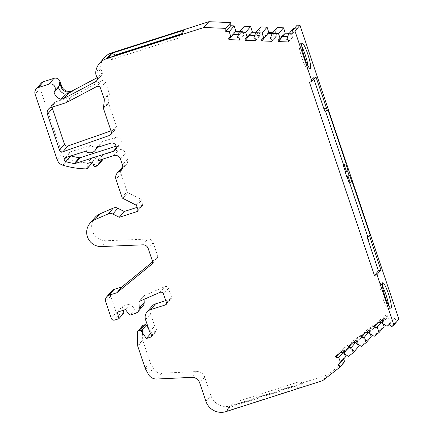<?xml version="1.0" encoding="UTF-8"?>
<svg xmlns="http://www.w3.org/2000/svg" width="434" height="434" viewBox="0 0 434 434"><rect width="100%" height="100%" fill="white"/><g stroke="black" fill="none" stroke-linecap="round" stroke-linejoin="round"><path stroke-width="0.33" stroke-dasharray="2.17 1.63" d="M100.493 88.075L105.478 82.281A2.675 2.631 -139.3 0 0 101.692 80.746L96.706 86.54M165.745 300.61L170.497 299.086A1.606 1.579 -139.3 0 0 171.495 297.089L168.522 288.252A2.702 2.658 -139.3 0 0 164.871 286.614L143.996 295.728L144.11 299.297M382.452 286.142A13.362 2.045 72.2 0 0 380.227 283.543A13.362 2.045 72.2 0 0 382.75 298.077A13.362 2.045 72.2 0 0 388.387 308.992A13.362 2.045 72.2 0 0 388.685 305.585M301.809 46.525A13.362 2.045 72.2 0 0 299.59 43.926A13.362 2.045 72.2 0 0 302.113 58.46A13.362 2.045 72.2 0 0 307.749 69.375A13.362 2.045 72.2 0 0 308.042 65.968M50.778 107.605L55.764 101.811L70.633 97.042A7.481 7.362 -139.3 0 0 71.822 96.543L101.692 80.746M55.764 101.811A5.344 5.257 -139.3 0 0 52.167 107.16M111.484 133.39L114.777 129.56L110.995 130.884M114.777 129.56A2.675 2.631 -139.3 0 0 116.377 126.256L111.386 132.05M104.323 100.232L109.308 94.438L108.467 101.974A2.675 2.631 -139.3 0 0 108.587 103.113L116.377 126.256M109.308 94.438A2.675 2.631 -139.3 0 0 109.184 93.294L104.198 99.093M105.478 82.281L109.184 93.294M65.642 157.613L70.633 151.813L90.679 145.39A6.684 6.575 -139.3 0 0 101.415 141.945L115.661 137.377A4.275 4.204 40.7 0 1 120.261 144.202A4.275 4.204 40.7 0 1 118.373 145.45L116.128 146.166M70.633 151.813A2.137 2.105 -139.3 0 0 70.78 155.877A84.245 82.889 -139.3 0 0 70.932 155.914M148.336 374.216L153.321 368.423A9.087 8.94 -139.3 0 0 161.817 373.224L196.64 371.569A8.018 7.888 40.7 0 1 204.691 377.086L210.891 395.51A16.036 15.776 -139.3 0 0 231.072 405.806L327.719 374.819L344.856 361.424M153.321 368.423L150.641 363.48L145.65 369.274M142.602 325.657A1.069 1.052 -139.3 0 0 142.352 326.368L142.688 340.006A1.606 1.579 -139.3 0 0 142.77 340.478L150.083 362.206A8.018 7.888 -139.3 0 0 150.641 363.48M148.531 328.516L151.314 332.732L156.121 331.191A1.069 1.052 -139.3 0 0 156.701 329.672L154.645 326.075L150.538 313.869L145.547 319.663M152.003 306.22A8.018 7.888 -139.3 0 0 150.538 313.869M135.598 313.348L140.589 307.554A5.365 5.279 -139.3 0 0 142.949 305.986M140.589 307.554L134.822 309.399L130.395 303.805L122.307 306.399L123.251 310.294M123.885 312.909L119.643 314.265L114.652 320.064M111.717 290.997A5.365 5.279 -139.3 0 0 110.735 296.118L116.263 312.545A2.685 2.642 -139.3 0 0 119.643 314.265M152.074 263.981L157.059 258.187A2.675 2.631 -139.3 0 1 156.734 258.501L152.659 261.827M157.059 258.187A2.675 2.631 -139.3 0 0 157.547 255.637L153.197 242.709A5.344 5.257 -139.3 0 0 147.858 239.031L106.542 240.751L101.556 246.545M94.992 217.488A14.165 13.937 -139.3 0 0 106.542 240.751M137.632 211.163L142.618 205.363A1.606 1.579 -139.3 0 1 141.913 205.83L137.16 207.354M142.618 205.363A1.606 1.579 -139.3 0 0 142.911 203.834L141.674 200.15A1.606 1.579 -139.3 0 0 140.871 199.222L127.867 192.588L122.882 198.387M122.144 167.399A6.439 6.336 -139.3 0 0 120.967 173.546L127.064 191.66A1.606 1.579 -139.3 0 0 127.867 192.588M122.594 167.92L124.515 165.696A6.439 6.336 -139.3 0 0 122.746 166.792M124.515 165.696A5.344 5.257 -139.3 0 0 127.455 159.18L125.453 153.24A5.344 5.257 -139.3 0 0 118.726 149.806L102.901 154.878L103.135 158.594L102.652 159.159M97.07 165.978L102.055 160.184A1.606 1.579 -139.3 0 0 102.76 159.712M103.108 159.012A1.606 1.579 -139.3 0 0 103.135 158.594M102.055 160.184L100.639 160.634L95.654 166.434M93.635 165.403L98.621 159.603A1.606 1.579 -139.3 0 0 100.639 160.634M98.621 159.603L97.433 156.077L91.9 157.851L92.16 161.963M92.214 162.777L91.211 163.103L86.22 168.897M41.078 83.29A5.344 5.257 -139.3 0 0 40.102 88.39L62.149 153.902A8.555 8.414 -139.3 0 0 67.894 159.441A88.52 87.093 -139.3 0 0 91.211 163.103M96.728 80.892L101.713 75.098A2.675 2.631 -139.3 0 1 100.959 75.7L97.026 77.778M101.713 75.098A2.675 2.631 -139.3 0 0 102.202 72.549L100.965 68.876L95.979 74.67M104.442 57.592A16.036 15.776 -139.3 0 0 100.71 66.662A5.344 5.257 -139.3 0 0 100.965 68.876M239.264 32.149L241.803 32.257L242.427 31.53L239.85 31.422M242.427 31.53L244.277 26.279M255.718 32.794L258.149 32.886L258.772 32.165L256.31 32.067M258.772 32.165L260.731 26.93M272.167 33.445L274.597 33.537L275.221 32.816L272.758 32.718M275.221 32.816L277.18 27.581M288.615 34.091L291.051 34.188L291.67 33.467L289.212 33.369M291.67 33.467L293.628 28.226M294.512 28.264L297.084 28.367L297.16 25.188M382.289 321.534L387.236 317.428L391.994 320.509L394.69 318.404L396.681 320.916L398.884 319.191M383.081 323.764L382.685 322.657M369.437 331.576L374.385 327.475L379.142 330.556L384.112 326.666M370.229 333.806L369.833 332.699M356.585 341.623L361.533 337.516L366.291 340.598L371.265 336.713M357.377 343.853L356.981 342.746M343.733 351.665L348.757 347.488L353.439 350.645L358.413 346.761M344.525 353.894L344.135 352.793M343.289 359.444L342.865 358.907L345.562 356.802M96.429 147.739L101.415 141.945M85.688 151.184L90.679 145.39M327.719 374.819L322.728 380.618M298.798 388.039L302.921 383.249L230.948 406.327L226.83 411.112L298.798 388.039L295.673 386.211L299.655 381.584L232.326 403.17L230.948 406.327M149.659 331.874L154.645 326.075M143.996 295.728L139.01 301.521M102.901 154.878L97.91 160.678M100.71 66.662L95.724 72.462M374.097 326.205L378.459 321.133L386.434 314.9L387.247 315.431A2.675 2.631 40.7 0 1 386.613 318.155L383 320.976M382.218 321.35L381.594 322.071M382.533 322.891L387.236 317.428M361.245 336.252L365.607 331.18L373.582 324.947L374.396 325.473A2.675 2.631 40.7 0 1 373.761 328.196L370.148 331.023M369.367 331.392L368.748 332.119M369.681 332.938L374.385 327.475M348.394 346.294L352.761 341.222L360.73 334.994L361.544 335.52A2.675 2.631 40.7 0 1 360.909 338.243L357.296 341.064M356.52 341.439L355.896 342.16M356.835 342.979L361.533 337.516M343.918 353.113L348.133 348.214L344.444 351.106M343.668 351.486L343.044 352.207M335.547 356.347L339.909 351.274L348.236 344.737A2.675 2.631 -139.3 0 1 348.133 348.214L348.757 347.488M342.865 358.907L337.88 364.706M302.921 383.249L299.655 381.584M226.83 411.112L228.344 407.797L295.673 386.211M232.326 403.17L228.344 407.797M53.919 92.1L58.281 87.028A4.812 4.736 -139.3 0 0 58.547 86.746M184.081 30.13L182.513 33.51L178.531 38.132L179.964 34.915M180.663 34.102L182.513 33.51M107.99 57.993L111.207 59.718L114.484 55.91M178.531 38.132L111.207 59.718M349.636 175.168L346.685 176.481M352.093 181.439L349.142 182.752M391.696 326.71L396.681 320.916M315.925 76.802L313.413 77.61L309.42 82.243M313.923 79.129L313.413 77.61M327.985 109.802L324.963 111.196M325.364 110.735L325.462 111.039M386.434 314.9L382.072 319.972M373.582 324.947L369.22 330.019M360.73 334.994L356.368 340.066M348.236 344.737L343.869 349.809M239.633 40.069L243.995 34.997L238.288 34.758M255.615 40.682L259.977 35.61L254.742 35.404M272.064 41.333L276.431 36.261L271.19 36.055M288.518 41.979L292.879 36.912L287.644 36.7M86.914 163.645L91.9 157.851M389.705 324.198L394.69 318.404M292.098 34.161L297.084 28.367M377.477 323.563L378.784 322.044L378.459 321.133M387.247 315.431L382.886 320.498M379.164 322.245A2.675 2.631 40.7 0 1 378.784 322.044M364.625 333.61L365.933 332.091L365.607 331.18M374.396 325.473L370.034 330.545M366.312 332.287A2.675 2.631 40.7 0 1 365.933 332.091M351.773 343.652L353.081 342.133L352.761 341.222M361.544 335.52L357.182 340.592M353.46 342.334A2.675 2.631 40.7 0 1 353.081 342.133M338.938 353.677L340.229 352.18L339.909 351.274M340.603 352.375A2.675 2.631 40.7 0 1 340.229 352.18M233.253 34.335L233.031 33.635L229.792 37.395M237.436 37.329L241.803 32.257A2.675 2.631 40.7 0 1 243.995 34.997M233.031 33.635A2.675 2.631 40.7 0 1 235.277 31.986M255.946 39.787L260.313 34.715L259.977 35.61M249.702 34.986L249.479 34.286L246.246 38.046M253.781 37.959L258.149 32.886A2.675 2.631 40.7 0 1 260.313 34.715M249.479 34.286A2.675 2.631 40.7 0 1 251.725 32.637M272.4 40.438L276.762 35.366L276.431 36.261M266.151 35.637L265.928 34.937L262.695 38.697M270.236 38.61L274.597 33.537A2.675 2.631 40.7 0 1 276.762 35.366M265.928 34.937A2.675 2.631 40.7 0 1 268.179 33.282M288.849 41.084L293.216 36.017L292.879 36.912M282.605 36.288L282.382 35.588L279.143 39.348M286.684 39.261L291.051 34.188A2.675 2.631 40.7 0 1 293.216 36.017M282.382 35.588A2.675 2.631 40.7 0 1 284.628 33.933M150.614 333.545L151.314 332.732M134.822 309.399L129.837 315.198M117.321 312.192L122.307 306.399M92.447 161.871L97.433 156.077M387.009 326.308L391.994 320.509M348.958 347.743L343.967 353.536M242.432 31.21L237.447 37.009M130.395 303.805L125.404 309.599M379.142 330.556L374.157 336.35M366.291 340.598L361.305 346.397M353.439 350.645L348.453 356.439M168.522 288.252L163.537 294.046M70.633 97.042L65.648 102.836M103.601 108.912L108.587 103.113M66.836 102.337L71.822 96.543M116.225 147.951L118.373 145.45M115.661 137.377L110.675 143.177M226.087 411.6L231.072 405.806M205.906 401.304L210.891 395.51M204.691 377.086L199.705 382.88M196.64 371.569L191.649 377.363M161.817 373.224L156.831 379.023M145.097 367.999L150.083 362.206M142.77 340.478L137.784 346.272M137.703 345.806L142.688 340.006M142.352 326.368L137.366 332.162M170.497 299.086L166.575 303.643M166.51 302.883L171.495 297.089M159.886 292.407L164.871 286.614M111.278 318.339L116.263 312.545M110.735 296.118L105.75 301.912M156.734 258.501L152.334 263.612M152.562 261.431L157.547 255.637M153.197 242.709L148.211 248.503M142.873 244.825L147.858 239.031M141.913 205.83L137.99 210.392M135.885 205.016L140.871 199.222M122.079 197.454L127.064 191.66M120.967 173.546L115.981 179.34M113.741 155.6L118.726 149.806M62.908 165.235L67.894 159.441M57.163 159.696L62.149 153.902M40.102 88.39L35.116 94.183M100.959 75.7L97.211 80.062M103.476 107.768L108.467 101.974M151.716 335.466L156.701 329.672M142.911 203.834L137.925 209.633M136.683 205.944L141.674 200.15M127.455 159.18L122.469 164.974M120.468 159.034L125.453 153.24M102.202 72.549L97.216 78.342M151.84 336.166L156.121 331.191M380.227 283.543L382.745 282.735M299.59 43.926L302.102 43.118M115.27 149.996L120.261 144.202M97.807 147.3L100.01 144.744M48.424 109.162L53.409 103.368M110.898 134.6L115.889 128.806M64.704 158.236L69.69 152.437M166.217 304.413L171.202 298.619M121.487 170.074L126.478 164.28M388.387 308.992L390.904 308.183M307.749 69.375L310.267 68.567M151.607 336.675L156.593 330.882M348.209 348.128L343.847 353.2M386.765 317.992L382.397 323.064M373.913 328.039L369.546 333.111M361.061 338.081L356.694 343.153M233.481 32.881L229.114 37.953M249.93 33.532L245.568 38.604M266.384 34.183L262.017 39.255M282.832 34.834L278.471 39.906"/><path stroke-width="0.65" d="M52.167 107.16A5.344 5.257 -139.3 0 0 52.433 108.467L47.442 114.261A5.344 5.257 40.7 0 1 50.778 107.605L65.648 102.836A7.481 7.362 -139.3 0 0 66.836 102.337L96.706 86.54A2.675 2.631 40.7 0 1 100.493 88.075L104.198 99.093A2.675 2.631 40.7 0 1 104.323 100.232L103.476 107.768A2.675 2.631 -139.3 0 0 103.601 108.912L111.386 132.05A2.675 2.631 40.7 0 1 109.786 135.359L111.484 133.39M144.11 299.297L144.213 302.406L139.222 308.2L139.01 301.521L159.886 292.407A2.702 2.658 40.7 0 1 163.537 294.046L166.51 302.883A1.606 1.579 40.7 0 1 165.511 304.88L150.549 309.681L155.535 303.881A8.018 7.888 -139.3 0 0 152.003 306.22L147.017 312.013A8.018 7.888 40.7 0 1 150.549 309.681M102.652 159.159L98.149 164.388L97.91 160.678L113.741 155.6A5.344 5.257 40.7 0 1 120.468 159.034L122.469 164.974A5.344 5.257 40.7 0 1 119.524 171.49A6.439 6.336 40.7 0 0 115.981 179.34L122.079 197.454A1.606 1.579 -139.3 0 0 122.882 198.387L135.885 205.016A1.606 1.579 40.7 0 1 136.683 205.944L137.925 209.633A1.606 1.579 40.7 0 1 136.927 211.629L119.242 217.298L112.835 214.027A5.344 5.257 -139.3 0 0 108.299 213.87L94.975 219.631L99.961 213.837A14.165 13.937 -139.3 0 0 94.992 217.488L90.006 223.288A14.165 13.937 40.7 0 1 94.975 219.631M112.835 214.027L117.82 208.233A5.344 5.257 -139.3 0 0 113.29 208.076L99.961 213.837M388.381 293.65A13.362 2.045 72.2 0 0 382.745 282.735A13.362 2.045 72.2 0 0 385.267 297.274A13.362 2.045 72.2 0 0 390.904 308.183A13.362 2.045 72.2 0 0 388.381 293.65M388.685 305.585A13.362 2.045 72.2 0 0 385.869 294.453A13.362 2.045 72.2 0 0 382.452 286.142M307.744 54.033A13.362 2.045 72.2 0 0 302.102 43.118A13.362 2.045 72.2 0 0 304.625 57.651A13.362 2.045 72.2 0 0 310.267 68.567A13.362 2.045 72.2 0 0 307.744 54.033M308.042 65.968A13.362 2.045 72.2 0 0 305.227 54.836A13.362 2.045 72.2 0 0 301.809 46.525M383 320.976L381.594 322.071L377.233 327.144A2.675 2.631 40.7 0 1 374.423 327.117L377.477 323.563M381.594 322.071A2.675 2.631 40.7 0 1 379.164 322.245M370.148 331.023L368.748 332.119L364.381 337.191A2.675 2.631 40.7 0 1 361.571 337.158L364.625 333.61M368.748 332.119A2.675 2.631 40.7 0 1 366.312 332.287M357.296 341.064L355.896 342.16L351.529 347.233A2.675 2.631 40.7 0 1 348.719 347.205L351.773 343.652M355.896 342.16A2.675 2.631 40.7 0 1 353.46 342.334M344.444 351.106L338.677 357.28A2.675 2.631 40.7 0 1 335.867 357.253L338.938 353.677M343.044 352.207A2.675 2.631 40.7 0 1 340.603 352.375M47.442 114.261L59.491 150.066L64.482 144.267L52.433 108.467M64.482 144.267A2.675 2.631 -139.3 0 0 67.91 145.965L62.925 151.759L109.786 135.359M110.995 130.884L67.91 145.965M116.128 146.166L80.257 157.667L75.272 163.466L113.388 151.244L116.225 147.951M70.932 155.914A84.245 82.889 -139.3 0 0 79.265 157.743A2.137 2.105 -139.3 0 0 80.257 157.667M143.074 325.348L145.075 324.708L140.09 330.502L138.088 331.142L143.074 325.348A1.069 1.052 -139.3 0 0 142.602 325.657L137.616 331.457A1.069 1.052 -139.3 0 0 137.366 332.162L137.703 345.806A1.606 1.579 -139.3 0 0 137.784 346.272L145.097 367.999A8.018 7.888 -139.3 0 0 145.65 369.274L148.336 374.216A9.087 8.94 40.7 0 0 156.831 379.023L191.649 377.363A8.018 7.888 40.7 0 1 199.705 382.88L205.906 401.304A16.036 15.776 40.7 0 0 226.087 411.6L322.728 380.618L339.871 367.218L344.856 361.424L343.289 359.444M147.017 312.013A8.018 7.888 40.7 0 0 145.547 319.663L149.659 331.874L151.716 335.466A1.069 1.052 40.7 0 1 151.135 336.99L146.323 338.531L141.31 330.936L146.296 325.142A1.069 1.052 -139.3 0 0 145.075 324.708M146.296 325.142L148.531 328.516M165.745 300.61L155.535 303.881M139.222 308.2A5.365 5.279 40.7 0 1 137.963 311.786L142.949 305.986A5.365 5.279 -139.3 0 0 144.213 302.406M123.251 310.294L123.885 312.909L118.9 318.702L117.321 312.192L125.404 309.599L129.837 315.198L135.598 313.348A5.365 5.279 40.7 0 0 137.963 311.786M90.006 223.288A14.165 13.937 40.7 0 0 101.556 246.545L142.873 244.825A5.344 5.257 40.7 0 1 148.211 248.503L152.562 261.431A2.675 2.631 40.7 0 1 151.748 264.295L116.92 292.717L109.097 295.228L114.082 289.435A5.365 5.279 -139.3 0 0 111.717 290.997L106.731 296.791A5.365 5.279 -139.3 0 0 105.75 301.912L111.278 318.339A2.685 2.642 -139.3 0 0 114.652 320.064L118.9 318.702M114.082 289.435L121.905 286.923L152.659 261.827M117.82 208.233L124.227 211.504L137.16 207.354M122.746 166.792A6.439 6.336 -139.3 0 0 122.144 167.399L117.158 173.199M98.149 164.388A1.606 1.579 40.7 0 1 97.775 165.511L102.76 159.712A1.606 1.579 -139.3 0 0 103.108 159.012M92.16 161.963L92.214 162.777L87.229 168.576L86.914 163.645L92.447 161.871L93.635 165.403A1.606 1.579 40.7 0 0 95.654 166.434L97.07 165.978A1.606 1.579 40.7 0 0 97.775 165.511M97.026 77.778L72.923 90.527A8.018 7.888 40.7 0 1 61.563 85.916L60.049 81.435A4.812 4.736 -139.3 0 0 53.995 78.342L43.433 81.728A5.344 5.257 -139.3 0 0 41.078 83.29L36.093 89.084A5.344 5.257 -139.3 0 0 35.116 94.183L57.163 159.696A8.555 8.414 -139.3 0 0 62.908 165.235A88.52 87.093 40.7 0 0 86.22 168.897L87.229 168.576M111.505 52.921A16.036 15.776 -139.3 0 0 104.442 57.592L99.457 63.391A16.036 15.776 40.7 0 1 106.52 58.715L203.893 27.494L208.879 21.7L111.505 52.921L106.52 58.715M203.893 27.494L225.832 28.362L230.817 22.568L208.879 21.7M230.817 22.568L230.742 25.742L234.192 25.877L235.901 31.259L235.277 31.986L239.264 32.149M239.85 31.422L235.901 31.259M246.246 38.046L245.118 39.358A2.675 2.631 40.7 0 1 247.364 37.704L245.655 32.328L239.291 32.073L244.277 26.279L250.64 26.528L252.349 31.91L251.725 32.637L255.718 32.794M256.31 32.067L252.349 31.91M262.695 38.697L261.566 40.009A2.675 2.631 40.7 0 1 263.812 38.355L262.109 32.973L255.74 32.724L260.731 26.93L267.094 27.179L268.803 32.561L268.179 33.282L272.167 33.445M272.758 32.718L268.803 32.561M279.143 39.348L278.015 40.66A2.675 2.631 40.7 0 1 280.266 39.006L278.557 33.624L272.194 33.375L277.18 27.581L283.543 27.83L285.252 33.212L284.628 33.933L288.615 34.091M289.212 33.369L285.252 33.212M325.462 111.039L343.527 164.714L343.202 165.094L346.153 163.781L327.985 109.802L327.48 110.393L326.449 108.077L315.925 76.802L311.938 81.44L294.995 31.096L292.169 30.988L292.098 34.161L288.643 34.026L293.628 28.226L294.512 28.264M292.169 30.988L297.16 25.188L299.981 25.302L398.884 319.191L393.898 324.985L376.956 274.646L380.949 270.008L370.419 238.733L369.752 236.004L370.256 235.412L352.093 181.439L351.844 181.727L349.636 175.168L349.202 175.678L347.672 171.137L348.111 170.627L345.903 164.068M377.233 327.144L379.126 332.466L384.112 326.666L383.081 323.764M382.685 322.657L382.289 321.534M364.381 337.191L366.274 342.507L371.265 336.713L370.229 333.806M369.833 332.699L369.437 331.576M351.529 347.233L353.422 352.554L358.413 346.761L357.377 343.853M356.981 342.746L356.585 341.623M338.677 357.28L340.576 362.602L345.562 356.802L344.525 353.894M344.135 352.793L343.733 351.665M75.272 163.466A2.137 2.105 40.7 0 1 74.274 163.537A84.245 82.889 40.7 0 1 65.789 161.67A2.137 2.105 40.7 0 1 65.642 157.613L85.688 151.184A6.684 6.575 40.7 0 0 96.429 147.739L110.675 143.177A4.275 4.204 40.7 0 1 115.27 149.996A4.275 4.204 40.7 0 1 113.388 151.244M116.92 292.717L121.905 286.923M119.242 217.298L124.227 211.504M99.457 63.391A16.036 15.776 40.7 0 0 95.724 72.462A5.344 5.257 -139.3 0 0 95.979 74.67L97.216 78.342A2.675 2.631 40.7 0 1 95.974 81.494L64.541 98.117A2.675 2.631 40.7 0 1 64.118 98.296L60.896 99.332A10.693 10.519 40.7 0 1 54.06 92.518L53.919 92.1A4.812 4.736 -139.3 0 0 49.009 84.142L38.447 87.527A5.344 5.257 -139.3 0 0 36.093 89.084M58.286 87.05L58.422 87.446A10.693 10.519 -139.3 0 0 65.257 94.259L68.485 93.223A2.675 2.631 -139.3 0 0 68.908 93.05L72.299 91.254A8.018 7.888 40.7 0 1 60.939 86.637L59.431 82.156A4.812 4.736 -139.3 0 1 58.547 86.746L54.185 91.818M112.113 53.203L184.081 30.13L179.964 34.915L107.99 57.993L112.113 53.203L115.184 55.096L180.663 34.102M294.995 31.096L299.981 25.302M62.925 151.759A2.675 2.631 40.7 0 1 59.491 150.066M288.643 34.026L286.684 39.261A2.675 2.631 40.7 0 1 288.849 41.084L288.518 41.979L278.308 41.577L278.015 40.66M272.194 33.375L270.236 38.61A2.675 2.631 40.7 0 1 272.4 40.438L272.064 41.333L261.859 40.926L261.566 40.009M255.74 32.724L253.781 37.959A2.675 2.631 40.7 0 1 255.946 39.787L255.615 40.682L245.405 40.275L245.118 39.358M239.291 32.073L237.436 37.329A2.675 2.631 40.7 0 1 239.633 40.069L228.957 39.624L228.664 38.707A2.675 2.631 40.7 0 1 230.91 37.053L229.206 31.677L225.756 31.541L225.832 28.362M109.097 295.228A5.365 5.279 -139.3 0 0 106.731 296.791M140.09 330.502A1.069 1.052 40.7 0 1 141.31 330.936M138.088 331.142A1.069 1.052 -139.3 0 0 137.616 331.457M339.871 367.218L337.88 364.706L340.576 362.602M353.422 352.554L348.453 356.439L343.771 353.281A2.675 2.631 40.7 0 0 343.869 349.809L335.547 356.347L335.867 357.253M366.274 342.507L361.305 346.397L356.547 343.316A2.675 2.631 40.7 0 0 357.182 340.592L356.368 340.066L348.394 346.294L348.719 347.205M379.126 332.466L374.157 336.35L369.399 333.269A2.675 2.631 40.7 0 0 370.034 330.545L369.22 330.019L361.245 336.252L361.571 337.158M393.898 324.985L391.696 326.71L389.705 324.198L387.009 326.308L382.251 323.221A2.675 2.631 40.7 0 0 382.886 320.498L382.072 319.972L374.097 326.205L374.423 327.117M376.956 274.646L374.444 275.454L309.42 82.243L311.938 81.44M114.484 55.91L115.184 55.096M230.742 25.742L225.756 31.541M347.672 171.137L345.16 171.94L346.685 176.481L349.202 175.678M346.999 176.383L349.142 182.752L351.844 181.727M349.554 182.616L367.636 236.346L370.256 235.412M369.752 236.004L367.24 236.807L367.636 236.346M370.419 238.733L367.907 239.541L367.24 236.807M380.949 270.008L378.432 270.816L367.907 239.541M374.444 275.454L378.432 270.816M326.449 108.077L323.938 108.885L313.923 79.129M327.48 110.393L324.963 111.196L323.938 108.885M343.527 164.714L346.153 163.781M345.16 171.94L348.111 170.627M345.404 171.652L343.202 165.094M65.257 94.259L60.896 99.332M238.288 34.758L233.318 34.552L228.957 39.624M254.742 35.404L249.772 35.203L245.405 40.275M271.19 36.055L266.221 35.854L261.859 40.926M287.644 36.7L282.675 36.505L278.308 41.577M234.192 25.877L229.206 31.677M229.792 37.395L228.664 38.707M146.323 338.531L150.614 333.545M235.277 31.986L230.91 37.053M382.251 323.221L382.533 322.891M369.399 333.269L369.681 332.938M356.547 343.316L356.835 342.979M247.364 37.704L251.725 32.637M263.812 38.355L268.179 33.282M280.266 39.006L284.628 33.933M245.655 32.328L250.64 26.528M262.109 32.973L267.094 27.179M278.557 33.624L283.543 27.83M113.29 208.076L108.299 213.87M166.575 303.643L165.511 304.88M152.334 263.612L151.748 264.295M137.99 210.392L136.927 211.629M119.524 171.49L122.594 167.92M38.447 87.527L43.433 81.728M53.995 78.342L49.009 84.142M60.939 86.637L61.563 85.916M60.049 81.435L59.431 82.156M72.923 90.527L72.299 91.254M64.541 98.117L68.908 93.05M97.211 80.062L95.974 81.494M74.274 163.537L79.265 157.743M70.671 156.001L65.789 161.67M64.118 98.296L68.485 93.223M348.003 176.058L350.146 182.426M344.205 164.774L346.413 171.327M54.06 92.518L58.422 87.446M151.135 336.99L151.84 336.166M95.019 150.538L97.807 147.3"/></g></svg>
